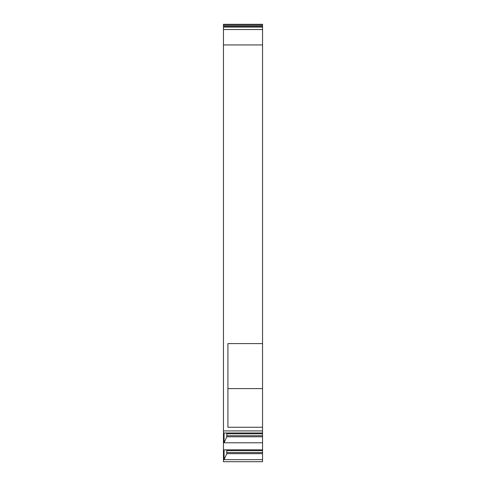 <?xml version="1.0" encoding="UTF-8"?>
<svg xmlns="http://www.w3.org/2000/svg" width="486" height="486" viewBox="0 0 486 486"><rect width="100%" height="100%" fill="white"/><g stroke="black" fill="none" stroke-linecap="round" stroke-linejoin="round"><path stroke-width="0.73" d="M262.543 388.606L262.543 461.7L223.457 461.7L223.457 44.943L262.543 44.943L262.543 388.606L227.922 388.606M262.543 44.943L262.543 29.537L223.457 29.537L223.457 27.095L262.543 27.095L262.543 29.537M262.543 26.274L223.457 26.274L223.457 24.3L262.543 24.3L262.543 27.095M223.457 26.274L223.457 27.095M223.457 44.943L223.457 29.537M262.543 427.255L227.922 427.255L227.922 343.596L262.543 343.596M262.543 430.924L223.457 430.924M262.543 442.776L224.076 442.776L224.076 432.983L262.543 432.983M262.543 449.848L224.076 449.848L224.076 459.641L226.768 453.657L226.768 449.848M262.543 459.641L224.076 459.641M224.076 442.776L226.768 436.793L226.768 432.983M262.543 435.705L226.768 435.705M262.543 436.793L226.768 436.793M262.543 452.569L226.768 452.569M262.543 453.657L226.768 453.657M262.543 433.798L226.768 433.798M262.543 450.662L226.768 450.662M223.457 25.211L262.543 25.211"/></g></svg>
